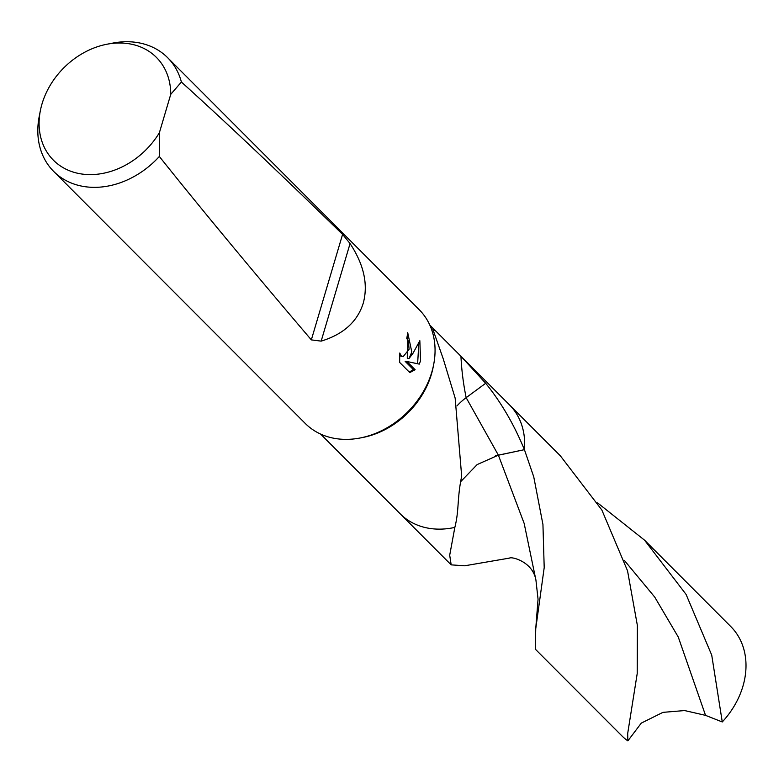 <?xml version="1.0" encoding="UTF-8"?>
<svg xmlns="http://www.w3.org/2000/svg" width="784" height="784" viewBox="0 0 784 784"><rect width="100%" height="100%" fill="white"/><g stroke="black" fill="none" stroke-linecap="round" stroke-linejoin="round"><path stroke-width="1.18" d="M106.879 44.247L112.808 43.1A80.507 64.21 135 0 1 167.609 57.653L419.215 309.7A80.507 64.21 135 0 1 433.67 364.531A80.507 64.21 135 0 1 431.827 372.067A80.507 64.21 135 0 1 360.072 438.001A80.507 64.21 135 0 1 305.26 423.448L53.655 171.412A80.507 64.21 135 0 1 39.2 116.581L40.356 110.662A72.765 58.036 135 0 1 42.032 103.851A72.765 58.036 135 0 1 106.879 44.247A72.765 58.036 135 0 1 170.736 94.374L181.398 82.016C226.38 122.667 280.104 173.45 342.588 234.367L350.066 243.559C363.962 264.669 368.343 284.592 363.208 303.33C357.328 321.773 343.314 334.366 321.156 341.128L311.336 339.884C251.586 269.755 200.92 208.622 159.338 156.477A80.507 64.21 135 0 1 53.655 171.412M433.67 364.531L433.17 367.088A77.155 61.534 135 0 1 431.396 374.311A77.155 61.534 135 0 1 362.629 437.511L360.072 438.001M159.338 156.477L159.377 132.731A72.765 58.036 135 0 1 79.507 173.636A72.765 58.036 135 0 1 40.356 110.662M411.806 352.016L409.042 358.523L413.031 353.231L419.842 340.697L420.567 360.787L419.264 364.109L406.906 361.493L415.138 369.734L409.787 372.586L399.634 362.414L399.742 353.045L401.192 355.799L403.103 356.72L409.081 349.282L408.425 341.207L406.749 338.414A80.507 64.21 -45 0 0 407.709 332.632L411.806 352.016M325.948 439.422L348.508 462.031M454.828 527.495L454.847 527.397A77.155 61.534 135 0 1 400.271 513.883L348.204 461.727M454.847 527.397C459.287 509.865 456.935 498.967 461.678 476.241L455.151 398.105L443.264 358.915L432.729 328.917L436.002 331.26L460.953 356.279L485.688 383.288C501.045 402.182 513.951 424.311 524.418 449.663L498.369 455.151L477.152 464.579L460.473 481.886M407.464 334.425L407.288 358.386L409.042 358.523M403.103 356.72L399.507 355.73M409.287 372.086L413.374 369.597L405.152 361.355L406.906 361.493M417.627 363.756L418.823 343.098M413.374 369.597L415.138 369.734M456.994 405.896A51.44 41.023 135 0 1 466.157 397.664L485.688 383.288M458.023 353.31L509.473 404.858A77.155 61.534 135 0 1 524.418 449.663L524.467 449.791M159.377 132.731L170.736 94.374M167.609 57.653A80.507 64.21 135 0 1 181.398 82.016M524.447 449.732L533.747 476.839L542.94 524.496L544.204 567.596L535.737 628.797L535.354 649.201L621.604 735.598A77.155 61.534 135 0 0 627.857 740.9L627.68 733.54L637.225 673.466L637.372 625.465L627.533 570.791L601.847 510.002L560.374 455.847L509.737 405.122M597.594 502.887L644.566 540.186L730.815 626.583A77.155 61.534 135 0 1 742.899 686.353A77.155 61.534 135 0 1 722.27 721.956L705.541 715.361L684.638 710.559L662.931 712.362L641.273 723.122L627.857 740.9M509.982 558.012L464.687 565.793L451.172 564.862L449.702 555.199L454.838 527.436M644.566 540.186L686.088 594.419L711.725 655.12L722.27 721.956M495.547 455.827L524.418 449.663A77.155 61.534 135 0 0 509.473 404.867M460.953 356.279A335.248 238.356 40 0 0 466.157 397.664L498.399 455.2L524.163 523.418L535.962 580.307C532.816 561.295 511.217 556.542 509.639 558.022M350.066 243.559L321.156 341.128M342.588 234.367L311.336 339.884M624.338 560.374L654.748 597.114L678.268 637.039L705.541 715.361M326.801 440.275L320.597 434.062M435.63 330.887L429.799 325.046M400.526 514.137L451.172 564.862M535.952 580.278L538.049 599.231L535.737 628.797"/></g></svg>
